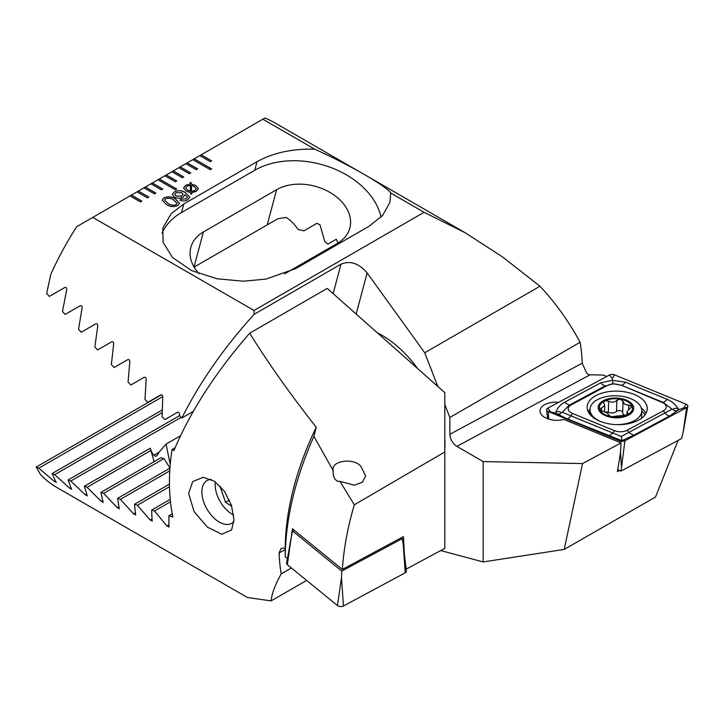 <?xml version="1.0" encoding="UTF-8"?>
<svg xmlns="http://www.w3.org/2000/svg" width="724" height="724" viewBox="0 0 724 724"><rect width="100%" height="100%" fill="white"/><g stroke="black" fill="none" stroke-linecap="round" stroke-linejoin="round"><path stroke-width="1.09" d="M558.62 402.327A16.281 9.068 1.7 0 0 540.023 410.77A16.281 9.068 1.7 0 0 544.792 417.431A16.281 9.068 1.7 0 0 563.869 419.44L621.047 442.898L620.559 452.183L617.436 471.623L619.608 470.455M444.808 449.26A88.781 51.259 -120 0 0 444.808 438.889M417.639 368.561A88.781 51.259 -120 0 0 382.191 335.429A88.781 51.259 -120 0 0 377.394 332.877M437.803 386.444L424.735 352.769L539.977 286.233C555.199 302.406 568.584 321.085 580.132 342.262A207.155 119.605 -60 0 1 582.241 363.177L586.521 372.86L588.657 374.751L603.373 375.086L606.757 376.48M150.954 183.805L161.416 189.842L162.81 189.036L152.348 183L143.976 187.833L154.438 193.869L155.841 193.064L145.37 187.027L144.049 187.869M143.976 187.833L137.008 191.86L147.47 197.896L148.863 197.091L138.402 191.055L137.071 191.896M137.008 191.86L130.03 195.887L140.492 201.924L141.886 201.118L131.424 195.082L130.094 195.923M130.03 195.887L76.789 226.63A207.155 119.605 120 0 0 50.852 274.242L46.662 293.437L49.277 296.451L64.78 287.5C66.273 287.111 66.907 287.881 66.689 289.799L62.481 311.429L65.142 314.415L80.138 305.763C81.586 305.383 82.237 306.143 82.074 308.035L78.554 329.284L81.251 332.244L95.758 323.863C97.17 323.501 97.831 324.252 97.74 326.126L94.844 347.004L97.577 349.945L111.641 341.828C113.016 341.475 113.686 342.217 113.65 344.063L111.351 364.606L114.12 367.521L127.759 359.647C129.098 359.303 129.777 360.045 129.795 361.873L128.067 382.082L130.872 384.978L144.103 377.34C145.406 377.005 146.094 377.747 146.167 379.548L144.981 399.44L147.814 402.327L160.656 394.906C161.932 394.589 162.629 395.322 162.746 397.105L162.085 416.689L164.954 419.558L177.425 412.354C178.665 412.056 179.371 412.78 179.534 414.535L179.498 415.576L181.86 418.001C199.733 382.372 223.807 347.828 254.079 314.352L254.015 310.478L92.781 217.39M254.015 310.478L424.065 212.295L390.698 193.027L389.91 202.367L382.634 215.444L368.969 226.313L295.727 268.595L265.916 279.093L243.309 281.211L217.164 278.794L191.733 270.649L172.547 257.563L163.063 242.305L162.855 227.924L171.317 213.571L183.796 203.978L181.498 212.548A76.454 54.056 15 0 0 162.004 233.119M539.977 286.233L502.546 256.92L465.034 232.657L274.414 122.6A207.155 119.605 120 0 0 264.884 118.03L262.839 119.207L314.696 149.153C292.188 148.655 272.966 152.836 257.038 161.687L183.796 203.978M262.839 119.207L199.779 155.615L210.25 161.66L211.643 160.855L201.182 154.809L199.851 155.651M199.779 155.615L192.81 159.642L210.25 169.706L211.643 168.9L194.204 158.837L192.874 159.678M192.81 159.642L185.833 163.669L196.294 169.706L197.688 168.9L187.226 162.864L185.905 163.705M185.833 163.669L178.855 167.697L189.317 173.733L190.711 172.927L180.249 166.891L178.928 167.733M178.855 167.697L171.878 171.724L182.339 177.76L183.742 176.955L173.271 170.918L171.95 171.76M171.878 171.724L164.909 175.751L175.371 181.787L176.765 180.982L166.303 174.946L164.972 175.787M164.909 175.751L157.932 179.778L175.371 189.842L176.765 189.036L159.325 178.973L158.004 179.814M157.932 179.778L151.026 183.842M184.937 194.765L183.127 197.1C180.167 198.602 177.217 198.593 174.267 197.082L172.285 194.494L174.357 191.833C178.267 190.122 181.968 190.376 185.453 192.593L189.706 197.227L187.76 199.788C185.217 201.218 182.557 201.308 179.787 200.059L181.57 199.028L186.195 198.838L187.435 197.236L184.937 194.729M190.177 184.041L190.05 182.62L191.036 182.511L191.335 184.077L195.788 185.552L198.394 188.674L196.168 191.426L191.616 192.675L191.842 194.014L190.72 194.041L190.493 192.629L186.131 191.118L183.516 188.014L185.706 185.281L190.177 184.041L185.706 185.281M166.176 204.385L162.203 200.168L164.058 197.779C168.203 196.222 172.013 196.629 175.48 199.019L179.489 203.272L177.652 205.625C173.488 207.2 169.669 206.783 166.176 204.385M580.132 342.262L449.848 417.486L449.848 434.282C450.292 439.396 452.618 443.423 456.826 446.364L483.17 461.577L582.539 463.577L564.213 549.407L655.501 497.044L678.08 440.427M564.213 549.407L483.17 561.942L483.17 461.577M440.735 550.575L483.17 561.942M582.539 463.577L621.047 442.898M314.696 149.153C352.977 166.484 388.019 187.416 390.698 193.027M465.034 232.657L424.065 212.295M449.848 417.486L444.808 404.49M424.735 352.769L367.149 272.948L356.136 314.026M333.14 293.627L341.031 264.151C350.217 260.368 358.923 263.301 367.149 272.948M381.096 217.1A76.454 54.056 15 0 0 330.506 167.389A76.454 54.056 15 0 0 254.739 170.267L181.498 212.548M341.031 264.151L254.079 314.352M193.272 411.413L181.86 418.001M337.972 243.038L336.343 239.228L327.8 244.151A44.39 31.385 15 0 0 324.696 241.427L320.044 224.902L316.94 223.3L303.818 230.875A44.39 31.385 15 0 0 298.225 229.589C294.297 224.006 290.233 219.951 286.034 217.408L277.799 218.766L194.086 267.102M284.532 273.907L337.275 243.454A44.39 31.385 15 0 0 349.837 228.06A44.39 31.385 15 0 0 327.691 191.154A44.39 31.385 15 0 0 276.64 189.679L203.399 231.97A44.39 31.385 15 0 0 190.837 247.364A44.39 31.385 15 0 0 199.01 273.717M190.059 182.701L191.036 182.511M191.036 182.593L191.335 184.077M191.335 184.158L195.788 185.552M195.788 185.634L198.394 188.72M191.824 194.014L191.616 192.675M183.516 188.05L185.706 185.362M194.801 190.647L196.267 188.792L194.186 186.484L191.48 185.407L191.516 191.453L194.801 190.647L196.267 188.828M185.67 187.932L187.634 190.213L190.403 191.353L190.385 185.272L187.127 186.113L185.67 187.896L187.634 190.131L190.403 191.272M191.48 185.407L191.516 191.371L194.801 190.566M179.86 200.095L181.57 199.028M181.57 199.109L186.195 198.838M186.195 198.919L187.435 197.272M172.285 194.53L174.357 191.833M174.357 191.914C178.267 190.204 181.968 190.457 185.453 192.675L185.453 192.593M185.453 192.675L189.706 197.263M174.746 194.394L176.068 196.132L181.652 196.168L183.082 194.394M175.995 192.747L174.737 194.358L176.068 196.05L181.652 196.086L183.082 194.358L181.787 192.729L175.995 192.747M162.203 200.204L164.058 197.779M164.058 197.86C168.203 196.304 172.013 196.711 175.48 199.1L175.48 199.019M175.48 199.1L179.48 203.317M164.565 200.141L167.968 203.435C170.312 205.236 173 205.688 176.032 204.783L177.108 203.363M176.032 204.702L177.108 203.317L173.688 200.05C171.353 198.258 168.674 197.815 165.66 198.72L164.556 200.105L167.968 203.353C170.312 205.154 173 205.607 176.032 204.702L176.032 204.783M176.692 189.082L159.325 179.054M211.571 168.945L194.204 158.918M211.571 160.891L201.182 154.891M176.692 181.027L166.303 175.027M183.67 177L173.271 171M190.647 172.973L180.249 166.972M197.616 168.945L187.226 162.945M141.814 201.163L131.424 195.163M148.791 197.136L138.402 191.136M155.769 193.109L145.37 187.109M162.746 189.082L152.348 183.082M623.02 401.775L622.694 412.58A5.783 3.222 1.7 0 0 622.685 412.725A5.783 3.222 1.7 0 0 624.251 415.015A5.783 3.222 1.7 0 0 625.038 415.422M628.296 413.694L627.844 412.933L627.255 414.87L611.563 416.707A16.525 9.204 1.7 0 0 627.255 414.87A16.525 9.204 1.7 0 0 632.025 406.137L624.577 404.227L623.038 401.331M622.685 412.725L623.029 401.431L620.278 399.132A16.525 9.204 1.7 0 0 605.056 400.779L604.196 401.214A16.525 9.204 1.7 0 0 599.744 409.368L600.015 410.019A16.525 9.204 1.7 0 0 603.906 413.974A16.525 9.204 1.7 0 0 610.757 416.553L611.563 416.707M600.015 410.019L607.237 412.97L608.794 415.105M608.803 415.205L610.757 416.553M615.862 424.608A25.892 14.417 1.7 0 0 633.6 421.06A25.892 14.417 1.7 0 0 641.763 410.951A25.892 14.417 1.7 0 0 634.758 400.698A25.892 14.417 1.7 0 0 598.16 399.304A25.892 14.417 1.7 0 0 589.997 409.413A25.892 14.417 1.7 0 0 597.01 419.667A25.892 14.417 1.7 0 0 600.974 421.667M628.097 415.386A17.756 9.892 1.7 0 0 628.894 401.422A17.756 9.892 1.7 0 0 603.798 400.463A17.756 9.892 1.7 0 0 603.011 414.427A17.756 9.892 1.7 0 0 628.097 415.386M641.41 418.327A25.892 14.417 1.7 0 0 641.591 416.888L641.763 410.951M627.799 414.517L627.065 411.567L632.025 406.137A16.525 9.204 1.7 0 0 621.083 399.286M604.196 401.214L603.554 402.381L604.748 405.531L599.734 409.25M620.278 399.132L616.866 400.272C614.676 402.354 611.943 402.662 608.667 401.177L605.056 400.779M632.115 406.607L632.025 406.137M605.355 412.083A3.303 1.837 -178.3 0 1 608.341 412.336A5.783 3.222 1.7 0 0 616.54 411.422A3.303 1.837 -178.3 0 1 620.16 410.626A3.303 1.837 -178.3 0 1 622.694 412.363M638.477 420.173A30.091 16.752 1.7 0 0 647.274 408.779A30.091 16.752 1.7 0 0 628.939 392.698A30.091 16.752 1.7 0 0 595.924 395.603A30.091 16.752 1.7 0 0 587.128 406.997A30.091 16.752 1.7 0 0 605.463 423.078A30.091 16.752 1.7 0 0 638.477 420.173M619.97 385.132A9.865 5.493 1.7 0 0 607.346 385.494L571.064 404.978A9.865 5.493 1.7 0 0 572.385 413.386L614.432 430.644A9.865 5.493 1.7 0 0 627.065 430.282L663.338 410.807A9.865 5.493 1.7 0 0 662.017 402.39L621.346 385.222L612.993 383.675L607.346 385.494M614.549 374.86A3.946 2.199 1.7 0 0 609.499 375.005L547.742 408.173A3.946 2.199 1.7 0 0 546.593 409.847A3.946 2.199 1.7 0 0 548.267 411.54L619.853 440.916A3.946 2.199 1.7 0 0 624.903 440.771L686.669 407.603A3.946 2.199 1.7 0 0 687.8 406.291A3.946 2.199 1.7 0 0 686.135 404.236L614.549 374.86L612.233 378.507L609.499 375.005M617.744 469.695L621.047 471.053L681.574 438.545L683.085 432.681L686.669 407.603L683.818 407.884L686.135 404.236M621.047 471.053L624.903 440.771L619.853 440.916L619.943 442.445M678.515 409.82L669.935 415.811L633.654 435.296L621.871 440.69L566.973 418.734L555.815 413.304C558.466 414.499 560.249 414.318 561.154 412.752C559.752 411.259 557.933 411.178 555.688 412.508C557.362 408.101 560.258 404.707 564.403 402.336L600.676 382.851L612.377 380.29L625.31 382.145L667.356 399.404C672.18 401.53 675.854 404.734 678.388 409.024C675.736 407.829 673.963 408.01 673.058 409.576C674.451 411.069 676.27 411.151 678.515 409.82L683.818 407.884M600.676 382.851A6.905 4.127 61.8 0 0 605.563 385.666L569.281 405.15L562.258 412.273L621.283 436.472L622.061 441.052M555.688 412.508L554.91 412.933L555.815 413.304M554.91 412.933L548.267 411.54L548.711 419.124M612.993 383.675L612.233 378.507M679.302 409.395L678.388 409.024M621.283 436.472L671.981 409.16L663.401 402.481L662.017 402.39M673.058 409.576L671.981 409.16M562.258 412.273L561.154 412.752M287.319 564.657A3.946 2.199 -178.3 0 1 286.623 563.163L291.338 536.783L287.319 564.657L337.456 605.554A3.946 2.199 -178.3 0 0 343.475 605.97L405.232 572.802A3.946 2.199 -178.3 0 0 406.381 571.127L403.241 544.511L405.232 572.802M401.277 537.778L402.291 538.602L341.764 571.1L341.475 577.68L337.456 605.554M341.764 571.1L292.632 531.027L291.338 536.783M402.291 538.602L403.241 544.511M292.632 531.027L294.17 530.203M339.963 481.342L337.818 481.315C334.226 479.55 332.678 475.768 333.203 469.985C331.121 460.582 354.217 457.595 360.905 466.401L365.593 475.813L362.471 482.139L354.434 485.207L339.963 481.342L354.317 504.809L444.808 451.975L444.808 392.652L327.248 288.405L249.708 333.176C267.464 362 289.645 393.367 316.252 427.278A207.155 119.605 120 0 0 285.229 548.62L285.229 556.774L287.446 558.575M333.176 470.564L313.89 436.319C295.22 478.591 285.672 518.746 285.229 556.774M211.327 479.442A24.661 14.236 -120 0 0 206.983 480.6A24.661 14.236 -120 0 0 201.878 491.886A24.661 14.236 -120 0 0 219.318 522.095A24.661 14.236 -120 0 0 231.644 523.307A24.661 14.236 -120 0 0 233.915 521.398M233.961 519.678L231.59 529.986L221.752 534.249L207.399 527.135L194.159 511.714L188.62 493.496L192.729 481.541L203.145 477.306L214.367 481.179L224.512 491.361L231.481 505.433L233.961 519.678M249.708 333.176C215.743 372.082 190.475 411.241 173.905 450.645L171.986 449.541A207.155 119.605 120 0 0 169.443 482.419A207.155 119.605 120 0 0 172.918 517.036L168.918 515.75L168.918 527.144M306.623 580.404L271.129 600.893C271.744 593.852 275.093 584.838 281.202 573.851A207.155 119.605 -60 0 1 279.093 552.937L281.093 548.439L283.093 548.041L285.229 548.62M316.252 427.278L313.89 436.319M444.808 451.975L444.808 548.385L406.3 569.064L405.684 565.218M404.381 554.186L403.449 536.611L342.352 569.426C343.819 548.213 347.81 526.674 354.317 504.809M169.072 526.755L166.963 526.013L154.493 511.026L151.624 510.076L152.158 521.162M152.284 520.782L150.194 520.031L137.352 505.261L134.519 504.293L135.596 515.054M135.705 514.701L133.641 513.922L120.41 499.379L117.605 498.393L119.261 508.827M119.333 508.483L117.297 507.696L103.659 493.388L100.889 492.383L103.143 502.474M103.188 502.148L101.179 501.343L87.115 487.279L84.382 486.247L87.26 495.976M87.278 495.669L85.296 494.845L70.78 481.044L68.083 479.994L71.631 489.343M71.613 489.053L69.676 488.211L54.68 474.682L52.019 473.605L56.282 482.546M56.228 482.274L54.318 481.415L38.815 468.175L36.2 467.08L40.39 474.347A207.155 119.605 120 0 0 56.789 487.451L247.418 597.508L271.129 600.893M281.202 573.851L291.383 567.969M171.986 449.541L175.118 447.731M168.918 515.75L172.258 513.823M154.203 461.604L150.873 450.464A44.39 18.118 168.4 0 1 150.42 449.007A44.39 18.118 168.4 0 1 150.293 448.192C151.352 452.12 153.072 454.826 155.452 456.31C156.601 456.174 157.796 454.835 159.036 452.274L166.067 444.102L180.52 435.757M169.95 467.985L163.95 458.582A44.39 18.118 168.4 0 1 160.873 457.749L100.889 492.383M155.452 456.31L156.094 456.247M134.519 504.293L169.443 484.121M120.41 499.379L169.769 470.881M117.605 498.393L169.941 468.175M103.659 493.388L163.95 458.582M87.115 487.279L150.873 450.464M84.382 486.247L150.293 448.192M70.78 481.044L181.19 417.305M154.493 511.026L170.466 501.804M151.624 510.076L170.212 499.343M137.352 505.261L169.488 486.709M68.083 479.994L179.561 415.639M54.68 474.682L162.113 412.653M52.019 473.605L162.167 410.019M38.815 468.175L162.737 396.634M36.2 467.08L161.425 394.788M291.292 537.036L292.406 528.764L342.352 569.426M215.336 481.84A24.127 13.928 -120 0 0 233.662 514.981M220.567 486.474L220.141 486.718L225.544 502.32L231.78 506.348M229.418 500.085L225.544 502.32M456.826 446.364L590.051 374.815M257.038 161.687L254.739 170.267M267.21 224.883L276.64 189.679M194.014 266.975L203.399 231.97M449.848 434.282L582.241 363.177M601.463 411.06L601.554 407.983M608.341 412.336L608.667 401.177M616.54 411.422L616.866 400.272M628.667 409.35L628.803 404.969M589.915 412.209A29.041 16.172 1.7 0 0 589.164 413.377M645.926 413.458A30.091 16.752 1.7 0 0 641.31 408.001M644.867 415.033A29.041 16.172 1.7 0 0 641.763 410.933M621.319 465.84L620.531 452.4M590.006 409.277A30.091 16.752 1.7 0 0 588.205 411.739M550.475 411.675L547.742 408.173M667.356 399.404L663.401 402.481L621.346 385.222A6.905 3.213 -67.7 0 0 625.31 382.145M669.935 415.811A6.905 4.127 61.8 0 1 665.048 412.997L663.338 410.807M633.654 435.296L628.767 432.472L627.065 430.282M609.029 435.993L612.984 432.925L614.432 430.644M566.973 418.734A6.905 3.213 -67.7 0 0 570.937 415.667L572.385 413.386M564.403 402.336L569.281 405.15L571.064 404.978M341.475 577.68L343.475 605.97M166.067 444.102L170.231 464.437M133.641 513.922L135.388 512.918M117.297 507.696L118.917 506.764M101.179 501.343L102.663 500.483M85.296 494.845L86.645 494.076M154.004 455.179L159.036 452.274M166.963 526.013L168.954 524.864M150.194 520.031L152.067 518.945M69.676 488.211L70.862 487.524M54.318 481.415L55.341 480.817M285.229 549.643L279.093 552.937M589.852 414.3L589.997 409.413M604.567 411.829L604.748 405.531M626.957 414.997L627.065 411.567M683.085 432.681L687.8 406.291M547.643 418.762L546.593 409.847"/></g></svg>
